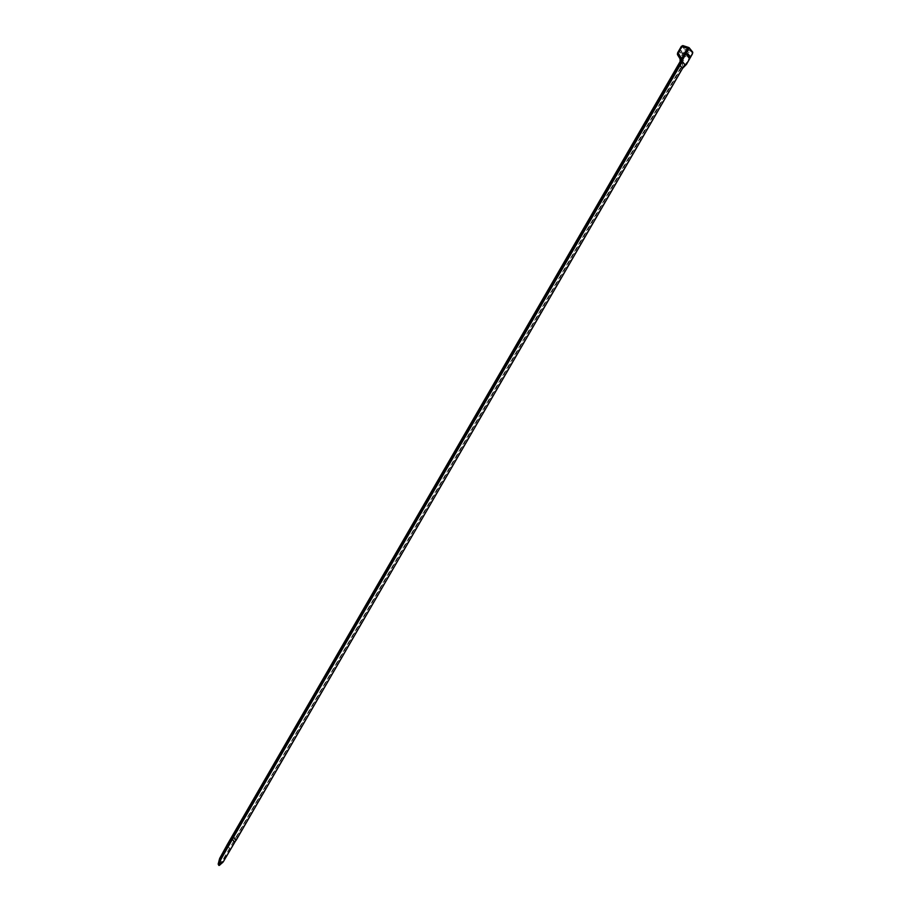 <?xml version="1.0" encoding="UTF-8"?>
<svg xmlns="http://www.w3.org/2000/svg" width="911" height="911" viewBox="0 0 911 911"><rect width="100%" height="100%" fill="white"/><g stroke="black" fill="none" stroke-linecap="round" stroke-linejoin="round"><path stroke-width="0.68" stroke-dasharray="4.55 3.42" d="M684.787 65.045L685.095 64.966A1.617 0.706 -65.4 0 1 684.878 65.034A3.223 1.412 114.6 0 0 684.787 65.045A3.223 1.412 114.6 0 0 682.908 66.822L235.676 840.124L234.924 839.76L682.362 66.093L683.159 66.401L684.616 64.943L680.21 59.09M219.095 865.45A1.617 0.706 114.6 0 0 219.562 865.199L222.489 862.592A1.606 0.695 114.6 0 0 222.99 861.954L235.357 839.976M235.949 840.227L682.51 68.439M233.011 836.822L227.682 845.476M680.13 61.629L682.692 64.237L222.022 861.328L218.321 864.528M226.964 845.271L229.31 848.164M681.212 60.73L680.46 63.075L679.72 62.825M232.76 836.697L232.043 836.503M682.726 62.085L682.362 66.093M234.981 839.805L234.4 839.418M218.742 865.245L222.535 862.558A1.617 0.706 114.6 0 0 223.036 861.92L235.676 840.124M218.811 864.437L219.187 865.006L222.569 861.692L230.289 848.745M692.201 51.745A1.617 0.706 -65.4 0 1 691.893 53.715L692.212 51.756L689.035 47.679L692.394 51.836L685.994 49.422L682.988 45.698L688.841 47.588M680.506 50.469L682.783 53.282L681.827 54.933L679.549 52.109L680.506 50.469L687.771 53.601M681.36 46.484L681.997 46.108L685.004 49.82L684.844 50.8L680.517 57.609L677.454 53.795M686.473 64.225L685.869 64.134A1.617 0.706 -65.4 0 1 685.095 64.966L691.893 53.715L686.063 64.225L682.407 68.393M677.488 53.874A0.797 0.706 141 0 0 677.477 54.603L680.506 58.35L682.009 57.712L685.994 49.422A0.797 0.706 141 0 0 685.004 49.82M681.542 58.782L681.109 60.035M680.517 57.609A0.797 0.706 141 0 0 680.506 58.35L683.364 62.927L682.624 64.715M681.997 46.108A0.797 0.706 141 0 1 682.988 45.698M684.844 50.8L691.904 53.703M681.177 57.142L685.869 64.134M682.783 53.282L686.917 55.07M679.549 52.109L686.826 55.241M681.827 54.933L689.103 58.053M679.97 62.005L680.392 59.204M223.036 861.92L222.022 861.328M221.703 861.749L222.535 862.558M685.915 64.84L684.878 65.034M692.394 51.836A1.617 0.706 -65.4 0 1 692.087 53.806L692.428 53.92"/><path stroke-width="1.37" d="M684.992 65.273L686.473 64.225L692.497 53.806L692.656 52.815L689.297 48.659L688.648 49.046L682.293 60.365L682.202 61.299L685.323 65.136L682.533 68.405L236.131 840.272L682.533 68.405L679.708 65.057L681.735 58.873L687.566 48.363A1.617 0.706 -65.4 0 1 688.727 47.497A1.617 0.706 -65.4 0 1 688.807 47.554M226.987 845.169L232.294 836.48L219.938 858.447L218.401 864.027L219.187 865.006M219.756 858.39L226.953 845.249L227.682 845.476L232.669 836.651L233.706 837.277L232.76 836.697M682.202 61.299L680.927 63.907L680.221 63.497L220.371 858.72A1.606 0.695 114.6 0 0 220.029 859.551L218.754 864.197A1.606 0.695 114.6 0 0 218.982 865.439A1.606 0.695 114.6 0 0 219.562 865.199L223.229 861.908L236.017 840.136L233.706 837.277L232.396 839.327L234.731 842.254L223.229 861.908M232.669 836.651L680.278 61.333L226.919 845.18M692.497 53.806L686.507 64.328L682.51 68.439M220.382 858.64A1.617 0.706 114.6 0 0 220.041 859.472L219.688 858.401L220.382 858.64L227.682 845.476M220.041 859.472L218.754 864.197A1.617 0.706 114.6 0 0 218.891 865.404A1.617 0.706 114.6 0 0 219.095 865.45M220.029 859.551L220.781 859.642L219.505 864.3L218.196 863.833L218.742 865.245M231.793 838.894L232.396 839.327L220.781 859.642M688.762 47.52L687.577 48.351L681.326 46.393L677.761 52.713M677.454 53.795L677.659 52.736L677.454 54.569L681.212 60.73M688.682 47.474L682.806 45.584L678.057 52.815L681.61 58.657L687.566 48.363M681.098 60.354A1.617 0.706 -65.4 0 1 681.109 60.035L681.109 60.49A3.223 1.412 114.6 0 0 681.098 60.354L682.293 60.365M682.817 45.596L681.326 46.393L677.659 52.736L677.442 54.569L681.109 60.57M680.244 61.413L680.073 58.862L680.13 61.629M681.109 60.035A1.617 0.706 -65.4 0 1 681.542 58.782L682.624 59.466M680.221 63.497A3.223 1.412 114.6 0 0 681.109 60.49M690.048 56.414L687.771 53.601L686.826 55.241L689.103 58.053L690.048 56.414L686.917 55.07M682.202 61.288L681.496 60.957M232.1 836.412L679.97 62.005M233.307 836.936L679.708 65.057M680.927 63.907L233.592 837.129M218.321 864.528L218.241 863.924M226.941 845.214L219.688 858.401L218.276 863.776L219.449 859.153M222.569 862.615L218.982 865.439M219.505 864.3L219.995 864.903M220.371 858.72L220.986 859.141M688.648 49.046L687.759 48.454A1.617 0.706 -65.4 0 1 688.91 47.588A1.617 0.706 -65.4 0 1 689.035 47.679A0.797 0.706 -39 0 1 689.263 47.862L692.622 52.018A0.797 0.706 -39 0 0 692.394 51.836M685.915 64.84L685.22 65.182M692.656 52.815A0.797 0.706 -39 0 0 692.622 52.018L692.428 53.92M689.297 48.659A0.797 0.706 -39 0 0 689.263 47.862L688.727 47.497M234.719 842.254L236.04 840.215"/></g></svg>
